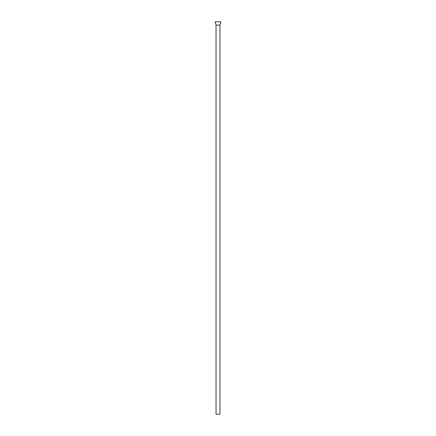 <?xml version="1.0" encoding="UTF-8"?>
<svg xmlns="http://www.w3.org/2000/svg" width="436" height="436" viewBox="0 0 436 436"><rect width="100%" height="100%" fill="white"/><g stroke="black" fill="none" stroke-linecap="round" stroke-linejoin="round"><path stroke-width="0.65" d="M218 414.2L219.962 414.2L219.962 25.07L216.038 25.07L216.038 414.2L218 414.2M218 21.8L220.78 21.8L218 21.8M220.78 21.8L215.221 21.8M220.916 22.056L219.962 25.07M215.084 22.056L216.038 25.07"/></g></svg>
